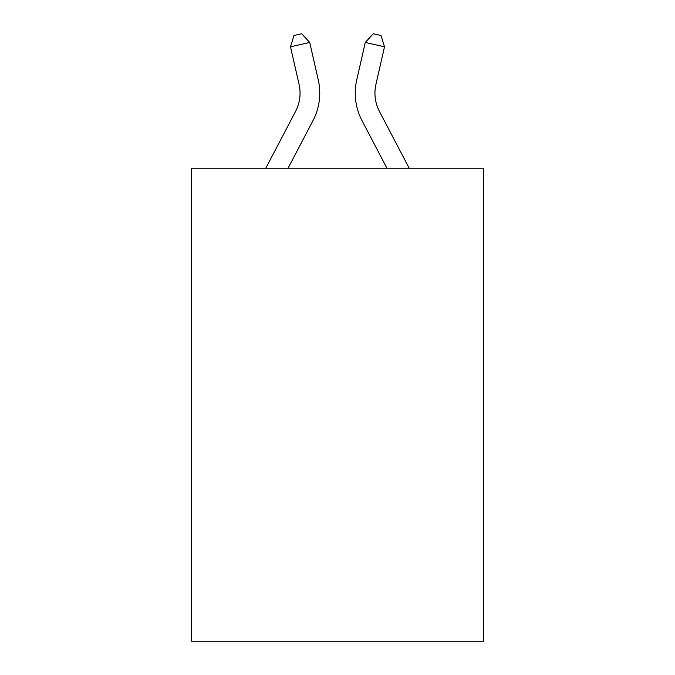 <?xml version="1.0" encoding="UTF-8"?>
<svg xmlns="http://www.w3.org/2000/svg" width="675" height="675" viewBox="0 0 675 675"><rect width="100%" height="100%" fill="white"/><g stroke="black" fill="none" stroke-linecap="round" stroke-linejoin="round"><path stroke-width="1.01" d="M483.359 168.202L483.359 641.25L191.641 641.25L191.641 168.202L483.359 168.202M318.279 80.004L309.715 42.432L318.279 80.004A59.13 59.13 0 0 1 313.006 120.58L288.065 168.202M409.185 168.202L379.451 111.434A39.42 39.42 0 0 1 375.933 84.383L384.497 46.811L365.285 42.432L356.721 80.004A59.13 59.13 0 0 0 361.994 120.58L386.935 168.202M379.451 111.434A39.42 39.42 0 0 1 375.933 84.383A39.42 39.42 0 0 0 379.451 111.434A39.42 39.42 0 0 1 375.933 84.383A39.42 39.42 0 0 0 379.451 111.434A39.42 39.42 0 0 1 375.933 84.383A39.42 39.42 0 0 0 379.451 111.434A39.42 39.42 0 0 1 375.933 84.383A39.42 39.42 0 0 0 379.451 111.434A39.42 39.42 0 0 1 375.933 84.383A39.42 39.42 0 0 0 379.451 111.434A39.42 39.42 0 0 1 375.933 84.383A39.42 39.42 0 0 0 379.451 111.434A39.42 39.42 0 0 1 375.933 84.383A39.42 39.42 0 0 0 379.451 111.434A39.42 39.42 0 0 1 375.933 84.383A39.42 39.42 0 0 0 379.451 111.434A39.42 39.42 0 0 1 375.933 84.383A39.42 39.42 0 0 0 379.451 111.434A39.42 39.42 0 0 1 375.933 84.383A39.42 39.42 0 0 0 379.451 111.434A39.42 39.42 0 0 1 375.933 84.383A39.42 39.42 0 0 0 379.451 111.434A39.42 39.42 0 0 1 375.933 84.383A39.42 39.42 0 0 0 379.451 111.434A39.42 39.42 0 0 1 375.933 84.383A39.42 39.42 0 0 0 379.451 111.434A39.42 39.42 0 0 1 375.933 84.383A39.42 39.42 0 0 0 379.451 111.434A39.42 39.42 0 0 1 375.933 84.383A39.42 39.42 0 0 0 379.451 111.434A39.42 39.42 0 0 1 375.933 84.383A39.42 39.42 0 0 0 379.451 111.434A39.42 39.42 0 0 1 375.933 84.383A39.42 39.42 0 0 0 379.451 111.434A39.42 39.42 0 0 1 375.933 84.383A39.42 39.42 0 0 0 379.451 111.434A39.42 39.42 0 0 1 375.933 84.383M384.497 46.811L381.012 35.505L373.326 33.75L365.285 42.432L356.721 80.004M265.815 168.202L295.549 111.434A39.42 39.42 0 0 0 299.067 84.383L290.503 46.811L293.988 35.505L301.674 33.75L309.715 42.432L290.503 46.811M295.549 111.434A39.42 39.42 0 0 0 299.067 84.383A39.42 39.42 0 0 1 295.549 111.434A39.42 39.42 0 0 0 299.067 84.383A39.42 39.42 0 0 1 295.549 111.434A39.42 39.42 0 0 0 299.067 84.383A39.42 39.42 0 0 1 295.549 111.434A39.42 39.42 0 0 0 299.067 84.383A39.42 39.42 0 0 1 295.549 111.434"/></g></svg>
